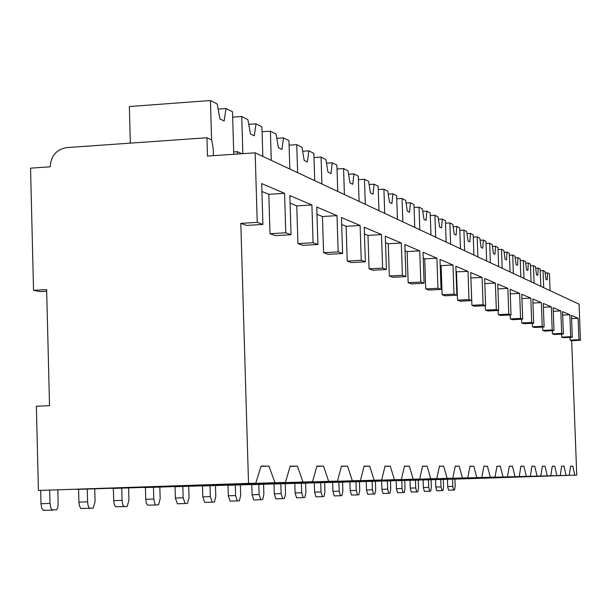 <?xml version="1.0" encoding="UTF-8"?>
<svg xmlns="http://www.w3.org/2000/svg" width="611" height="611" viewBox="0 0 611 611"><rect width="100%" height="100%" fill="white"/><g stroke="black" fill="none" stroke-linecap="round" stroke-linejoin="round"><path stroke-width="0.92" d="M46.65 289.606L33.536 290.324L30.55 168.155L50.171 166.811C50.927 155.82 56.464 149.412 66.79 147.595L206.946 137.75L207.473 156.072L255.154 152.819L257.246 222.366L240.81 223.366L248.517 483.37L38.424 490.457L36.362 406.246L49.522 405.681L46.65 289.606M46.696 291.256L40.097 291.623L33.536 290.324M85.044 488.953L76.436 489.243M76.451 489.426L285.421 482.446L290.194 466.14L297.427 466.14L302.987 482.003L312.542 481.758L316.888 466.14L323.532 466.147L328.672 481.353L337.455 481.132L341.434 466.147L347.552 466.147L352.318 480.758L360.429 480.552L364.072 466.155L369.731 466.155L374.161 480.208L381.669 480.017L385.029 466.162L390.269 466.162L394.408 479.696L401.381 479.52L404.474 466.162L409.347 466.162L413.219 479.223L419.704 479.055L422.568 466.17L427.112 466.17L430.74 478.78L436.796 478.627L439.454 466.17L443.701 466.178L447.107 478.367L452.774 478.222L455.241 466.178L459.212 466.178L462.428 477.978L467.736 477.848L470.035 466.178L473.762 466.185L476.801 477.619L481.789 477.489L483.927 466.185L487.433 466.185L490.305 477.275L494.994 477.16L496.995 466.185L500.302 466.185L503.021 476.954L507.443 476.847L509.322 466.193L512.438 466.193L515.02 476.656L519.197 476.549L520.954 466.193L523.902 466.193L526.354 476.366L530.302 476.267L531.952 466.193L534.74 466.201L537.077 476.099L540.819 476.007L542.369 466.201L545.012 466.201L547.242 475.839L550.794 475.755L552.252 466.201L554.765 466.201L556.888 475.602L560.264 475.511L561.639 466.201L564.022 466.208L566.053 475.366L569.261 475.289L570.567 466.208L572.835 466.208L574.775 475.152L576.746 475.098L462.153 478.871M120.52 487.998L112.057 488.288M112.073 488.456L312.542 481.758M153.124 487.127L144.815 487.41M144.83 487.563L337.455 481.132M183.185 486.325L175.036 486.6M188.7 486.31L189.02 497.53L187.539 503.38L185.148 503.533L177.396 503.777L175.365 498.034L175.052 486.738L360.429 480.552M211.001 485.577L203.005 485.844M203.02 485.982L381.669 480.017M236.808 484.89L228.972 485.149M228.98 485.271L401.381 479.52M260.813 484.24L253.13 484.5M253.145 484.615L419.704 479.055M283.206 483.645L275.676 483.897M275.683 484.004L436.796 478.627M304.141 483.08L296.755 483.332M296.763 483.423L452.774 478.222M323.754 482.553L316.513 482.797M316.521 482.889L467.736 477.848M342.168 482.056L335.065 482.3M335.072 482.385L481.789 477.489M359.489 481.59L352.524 481.827M352.532 481.911L494.994 477.16M375.811 481.155L368.983 481.384M368.983 481.46L507.443 476.847M391.216 480.742L384.518 480.964M384.525 481.04L519.197 476.549M405.788 480.345L399.212 480.567M399.22 480.636L530.302 476.267M419.581 479.979L413.128 480.193M413.135 480.261L540.819 476.007M432.664 479.627L426.333 479.841M426.333 479.902L550.794 475.755M445.091 479.291L438.874 479.498M438.874 479.559L560.264 475.511M456.906 478.971L450.796 479.177M450.796 479.23L569.261 475.289M468.148 478.673L462.153 478.925M38.424 490.457L255.795 483.186L261.057 466.132L268.962 466.132L274.996 482.705L285.421 482.446M291.057 234.7L285.78 232.776L270.001 233.715L275.393 235.632L291.057 234.7L289.843 195.573L311.9 204.96L296.763 205.907L290.08 203.142M297.931 243.621L302.88 245.378L317.919 244.499L313.084 242.735L297.931 243.621L296.763 205.907M316.964 214.27L322.44 216.531L323.586 252.717L328.138 254.329L342.603 253.504L341.442 217.539L360.116 225.482L346.101 226.322L341.671 224.489M347.224 261.096L351.424 262.585L365.355 261.798L361.254 260.301L347.224 261.096L346.101 226.322M364.446 233.914L367.975 235.38L369.075 268.848L372.962 270.222L386.404 269.482L385.304 236.197L401.312 243.018L388.26 243.774L385.518 242.636M389.337 276.027L392.949 277.31L405.933 276.6L402.405 275.317L389.337 276.027L388.26 243.774M405.062 250.724L407.125 251.579L408.171 282.71L411.539 283.901L424.095 283.229L423.033 252.259L436.918 258.17L424.706 258.858L423.24 258.247M425.737 288.934L428.876 290.049L441.027 289.408L437.957 288.285L425.737 288.934L424.706 258.858M440.195 265.266L441.134 265.655L442.143 294.754L445.083 295.793L456.86 295.182L455.844 266.22L468.003 271.399L456.043 271.826M457.509 300.2L460.266 301.177L471.684 300.589L468.996 299.604L457.509 300.2L456.524 272.025M470.89 277.967L471.929 305.317L474.526 306.233L485.608 305.668L484.638 278.479L495.368 283.046L484.821 283.603M485.493 310.121L487.929 310.984L498.698 310.441L496.323 309.571L485.493 310.121L485.333 305.683M498.263 314.65L500.562 315.467L511.04 314.94L508.795 314.123L498.263 314.65L498.11 310.472M510.315 318.927L512.492 319.69L522.68 319.186L520.564 318.415L510.315 318.927L510.177 314.986M521.71 322.959L523.764 323.693L533.686 323.204L531.685 322.471L521.71 322.959L521.573 319.248M532.494 326.786L534.442 327.473L544.111 327.007L542.209 326.312L532.494 326.786L532.364 323.272M542.721 330.414L544.561 331.07L553.994 330.612L552.191 329.955L542.721 330.414L542.591 327.084M552.42 333.85L554.177 334.477L563.38 334.034L561.669 333.407L552.42 333.85L552.306 330.696M561.654 337.127L563.319 337.715L572.301 337.287L570.674 336.699L561.654 337.127L561.54 334.125M255.154 152.819L579.083 304.194L580.45 340.258L578.915 339.701L570.094 340.121L569.994 337.402M570.094 340.121L571.667 340.678L576.746 475.098M248.517 483.37L255.795 483.186M240.81 223.366L246.607 225.421L262.913 224.436L261.684 183.59L284.573 193.328L268.809 194.336L261.92 191.487M270.001 233.715L268.809 194.336M580.45 340.258L571.667 340.678M257.246 222.366L262.913 224.436M485.608 305.668L483.08 304.744L471.929 305.317M456.86 295.182L453.988 294.128L442.143 294.754M424.095 283.229L420.803 282.03L408.171 282.71M386.404 269.482L382.608 268.092L369.075 268.848M342.603 253.504L338.158 251.877L323.586 252.717M578.915 339.701L578.105 318.255L571.598 318.575M285.78 232.776L284.573 193.328M572.301 337.287L571.476 315.436L578.105 318.255M570.674 336.699L569.849 314.741L562.67 315.093M563.38 334.034L562.54 311.633L569.849 314.741M561.669 333.407L560.822 310.9L553.276 311.282M553.994 330.612L553.138 307.631L560.822 310.9M552.191 329.955L551.328 306.859L543.378 307.264M544.111 327.007L543.24 303.415L551.328 306.859M542.209 326.312L541.331 302.605L532.945 303.033M533.686 323.204L532.8 298.97L541.331 302.605M531.685 322.471L530.783 298.115L521.924 298.573M522.68 319.186L521.771 294.281L530.783 298.115M520.564 318.415L519.648 293.372L510.269 293.86M511.04 314.94L510.109 289.316L519.648 293.372M508.795 314.123L507.856 288.361L497.927 288.881M498.698 310.441L497.751 284.054L507.856 288.361M496.323 309.571L495.368 283.046M483.08 304.744L482.102 277.402L470.966 277.997M471.684 300.589L470.699 272.544L482.102 277.402M468.996 299.604L468.003 271.399M453.988 294.128L452.972 264.998L441.134 265.655M441.027 289.408L439.996 259.476L452.972 264.998M437.957 288.285L436.918 258.17M420.803 282.03L419.742 250.861L407.125 251.579M405.933 276.6L404.849 244.522L419.742 250.861M402.405 275.317L401.312 243.018M382.608 268.092L381.493 234.578L367.975 235.38M365.355 261.798L364.225 227.231L381.493 234.578M361.254 260.301L360.116 225.482M338.158 251.877L336.997 215.645L322.44 216.531M317.919 244.499L316.735 207.022L336.997 215.645M313.084 242.735L311.9 204.96M206.946 137.75L211.712 139.927L213.239 148.901L213.438 155.668M233.692 151.933L237.419 151.681L237.121 154.048M237.419 151.681L241.895 153.72M574.775 475.152L468.163 478.719M566.053 475.366L456.913 479.016M556.888 475.602L445.106 479.337M547.242 475.839L432.68 479.681M537.077 476.099L419.597 480.032M526.354 476.366L405.803 480.406M515.02 476.656L391.239 480.804M503.021 476.954L375.834 481.224M490.305 477.275L359.512 481.659M476.801 477.619L342.191 482.132M462.428 477.978L323.784 482.629M447.107 478.367L304.171 483.164M430.74 478.78L283.244 483.729M413.219 479.223L260.851 484.34M394.408 479.696L236.847 484.989M374.161 480.208L211.047 485.692M352.318 480.758L183.239 486.448M328.672 481.353L153.178 487.257M302.987 482.003L120.581 488.143M274.996 482.705L85.112 489.106M570.552 466.285L572.835 466.208M561.624 466.285L564.022 466.208M552.237 466.292L554.765 466.201M542.354 466.292L545.012 466.201M531.937 466.292L534.74 466.201M520.931 466.3L523.902 466.193M509.299 466.3L512.438 466.193M496.98 466.308L500.302 466.185M483.904 466.308L487.433 466.185M470.012 466.315L473.762 466.185M455.21 466.315L459.212 466.178M439.424 466.323L443.701 466.178M422.537 466.33L427.112 466.17M404.436 466.338L409.347 466.162M384.983 466.346L390.269 466.162M364.026 466.353L369.731 466.155M341.373 466.369L347.552 466.147M316.826 466.384L323.532 466.147M290.118 466.399L297.427 466.14M260.966 466.414L268.962 466.132M530.485 265.8L533.441 265.64L535.48 266.679L536.481 274.667L537.749 275.294L538.184 268.061L540.17 269.077L540.811 286.307M535.671 268.198L538.184 268.061M534.09 283.168L533.441 265.64M520.236 260.653L523.344 260.477L525.491 261.577L526.537 269.772L527.866 270.429L528.332 263.028L530.424 264.097L531.074 281.755M525.689 263.173L528.332 263.028M524.001 278.456L523.344 260.477M509.437 255.23L512.713 255.047L514.974 256.2L516.066 264.624L517.471 265.311L517.968 257.727L520.167 258.85L520.832 276.974M515.188 257.888L517.968 257.727M513.385 273.491L512.713 255.047M498.049 249.509L501.509 249.319L503.892 250.533L505.03 259.194L506.511 259.919L507.046 252.144L509.368 253.336L510.04 271.933M504.121 252.312L507.046 252.144M502.196 268.26L501.509 249.319M486.02 243.476L489.678 243.27L492.191 244.553L493.383 253.466L494.948 254.237L495.529 246.256L497.973 247.508L498.66 266.61M492.443 246.432L495.529 246.256M490.373 262.738L489.678 243.27M473.296 237.099L477.168 236.869L479.826 238.229L481.078 247.409L482.736 248.226L483.354 240.039L485.944 241.36L486.646 260.996M480.101 240.222L483.354 240.039M477.878 256.903L477.168 236.869M459.816 230.339L463.917 230.103L466.735 231.538L468.049 241.001L469.806 241.864L470.478 233.448L473.212 234.853L473.93 255.054M467.033 233.654L470.478 233.448M464.643 250.716L463.917 230.103M445.503 223.175L449.864 222.916L452.858 224.443L454.24 234.204L456.096 235.12L456.822 226.475L459.732 227.956L460.457 248.761M453.171 226.689L456.822 226.475M450.605 244.156L449.864 222.916M430.289 215.561L434.925 215.278L438.11 216.905L439.569 226.987L441.539 227.956L442.326 219.059L445.411 220.64L446.16 242.078M438.454 219.296L442.326 219.059M435.681 237.183L434.925 215.278M414.075 207.457L419.024 207.152L422.415 208.886L423.95 219.303L426.058 220.334L426.906 211.177L430.19 212.857L430.954 234.968M422.789 211.429L426.906 211.177M419.795 229.759L419.024 207.152M396.768 198.804L402.053 198.476L405.673 200.324L407.3 211.108L409.546 212.216L410.47 202.776L413.975 204.57L414.754 227.399M406.086 203.051L410.47 202.776M402.84 221.831L402.053 198.476M378.247 189.563L383.914 189.196L387.786 191.182L389.505 202.356L391.911 203.539L392.911 193.802L396.661 195.719L397.456 219.318M388.237 194.099L392.911 193.802M384.716 213.361L383.914 189.196M358.382 179.649L364.469 179.26L368.624 181.383L370.449 192.977L373.031 194.245L374.123 184.194L378.133 186.248L378.942 210.665M369.113 184.514L374.123 184.194M365.286 204.28L364.469 179.26M337.02 169.01L343.573 168.575L348.041 170.866L349.988 182.91L352.761 184.278L353.952 173.883L358.267 176.09L359.092 201.386M348.591 174.234L353.952 173.883M344.413 194.527L343.573 168.575M313.993 157.546L321.065 157.073L325.884 159.54L327.962 172.073L330.948 173.547L332.254 162.793L336.898 165.169L337.746 191.411M326.488 163.175L332.254 162.793M321.921 184.018L321.065 157.073M289.087 145.166L296.747 144.639L301.964 147.304L304.186 160.372L307.409 161.961L308.845 150.825L313.863 153.392L314.718 180.657M302.636 151.245L308.845 150.825M297.618 172.661L296.747 144.639M262.073 131.755L270.39 131.166L276.05 134.061L278.44 147.709L281.938 149.428L283.512 137.88L288.95 140.652L289.828 169.018M276.798 138.346L283.512 137.88M271.284 160.357L270.39 131.166M232.661 117.175L241.735 116.518L247.898 119.672L250.464 133.946L254.275 135.818L256.017 123.819L261.928 126.844L262.822 156.401M248.738 124.339L256.017 123.819M242.842 153.659L241.735 116.518M130.334 143.134L129.349 106.535L210.459 100.525L217.195 103.969L219.968 118.939L224.13 120.986L226.055 108.506L232.508 111.798L233.761 154.278M218.142 109.086L226.055 108.506M211.597 139.873L210.459 100.525M540.231 270.704L543.049 270.551L544.981 271.536L545.944 279.326L547.158 279.922L547.563 272.857L549.449 273.827L550.076 290.637M545.165 272.987L547.563 272.857M543.683 287.651L543.049 270.551M453.66 490.037L448.573 490.198L447.687 486.516L452.782 486.348L453.66 490.037L454.592 489.984L455.172 486.249L454.92 479.108M452.782 486.348L452.53 479.184M447.687 486.516L447.435 479.284M441.967 490.625L436.758 490.793L435.834 487.02L441.043 486.852L441.967 490.625L442.944 490.572L443.555 486.746L443.303 479.421M441.043 486.852L440.791 479.505M435.834 487.02L435.574 479.604M429.678 491.244L424.347 491.412L423.377 487.547L428.716 487.372L429.678 491.244L430.709 491.183L431.351 487.257L431.099 479.75M428.716 487.372L428.456 479.841M423.377 487.547L423.118 479.94M416.748 491.893L411.279 492.069L410.264 488.097L415.74 487.922L416.748 491.893L417.84 491.832L418.52 487.807L418.26 480.101M415.74 487.922L415.48 480.193M410.264 488.097L410.004 480.292M403.123 492.573L397.524 492.756L396.455 488.685L402.069 488.502L403.123 492.573L404.276 492.512L405.001 488.38L404.734 480.467M402.069 488.502L401.801 480.567M396.455 488.685L396.188 480.666M388.756 493.298L383.005 493.482L381.89 489.304L387.641 489.113L388.756 493.298L389.971 493.23L390.735 488.983L390.467 480.849M387.641 489.113L387.374 480.956M381.89 489.304L381.615 481.063M373.573 494.062L367.677 494.253L366.493 489.953L372.405 489.762L373.573 494.062L374.864 493.986L375.673 489.617L375.398 481.262M372.405 489.762L372.13 481.369M366.493 489.953L366.218 481.476M357.511 494.872L351.447 495.063L350.202 490.641L356.274 490.442L357.511 494.872L358.878 494.788L359.742 490.297L359.459 481.689M356.274 490.442L355.999 481.804M350.202 490.641L349.927 481.911M340.48 495.727L334.248 495.926L332.942 491.374L339.181 491.168L340.48 495.727L341.939 495.643L342.855 491.015L342.572 482.148M339.181 491.168L338.899 482.27M332.942 491.374L332.651 482.377M322.402 496.636L315.994 496.842L314.604 492.145L321.027 491.939L322.402 496.636L323.952 496.544L324.93 491.771L324.64 482.637M321.027 491.939L320.737 482.766M314.604 492.145L314.314 482.873M303.171 497.598L296.572 497.812L295.098 492.97L301.712 492.756L303.171 497.598L304.828 497.499L305.874 492.581L305.576 483.148M301.712 492.756L301.422 483.286M295.098 492.97L294.808 483.393M282.672 498.629L275.867 498.851L274.308 493.848L281.129 493.627L282.672 498.629L284.451 498.523L285.558 493.444L285.261 483.698M281.129 493.627L280.831 483.851M274.308 493.848L274.011 483.95M260.782 499.729L253.764 499.958L252.106 494.788L259.133 494.559L260.782 499.729L262.684 499.615L263.876 494.36L263.578 484.286M259.133 494.559L258.835 484.447M252.106 494.788L251.801 484.546M237.351 500.905L230.095 501.142L228.331 495.796L235.594 495.559L237.351 500.905L239.397 500.783L240.673 495.345L240.367 484.913M235.594 495.559L235.288 485.081M228.331 495.796L228.018 485.18M212.2 502.173L204.708 502.41L202.814 496.873L210.329 496.628L212.2 502.173L214.408 502.036L215.782 496.399L215.469 485.585M210.329 496.628L210.016 485.768M202.814 496.873L202.501 485.867M175.365 498.034L183.14 497.782L185.148 503.533M183.14 497.782L182.826 486.509M155.965 504.999L147.48 505.129L146.296 503.052L145.754 499.286L153.804 499.027L155.087 504.442L155.744 504.976L158.562 504.831L160.158 498.759L159.838 487.089M153.804 499.027L153.483 487.303M145.754 499.286L145.433 487.547M124.392 506.588L115.563 506.718L114.28 504.556L113.699 500.638L122.055 500.371L122.483 503.724L123.437 506.007L124.392 506.588L127.218 506.404L128.936 500.081L128.615 487.929M122.055 500.371L121.734 488.158M113.699 500.638L113.379 488.418M90.115 508.314L80.919 508.444L79.529 506.198L78.911 502.112L87.587 501.83L88.045 505.328L89.076 507.71L90.115 508.314L93.216 508.1L95.072 501.516L94.743 488.846M87.587 501.83L87.266 489.098M78.911 502.112L78.582 489.365M52.767 510.185L43.182 510.33L41.67 507.985L40.998 503.716L50.033 503.426L50.698 507.695L51.912 509.841L56.433 509.803L57.518 508.1L58.129 505.144L57.869 489.846M50.033 503.426L49.705 490.114M40.998 503.716L40.67 490.396"/></g></svg>
